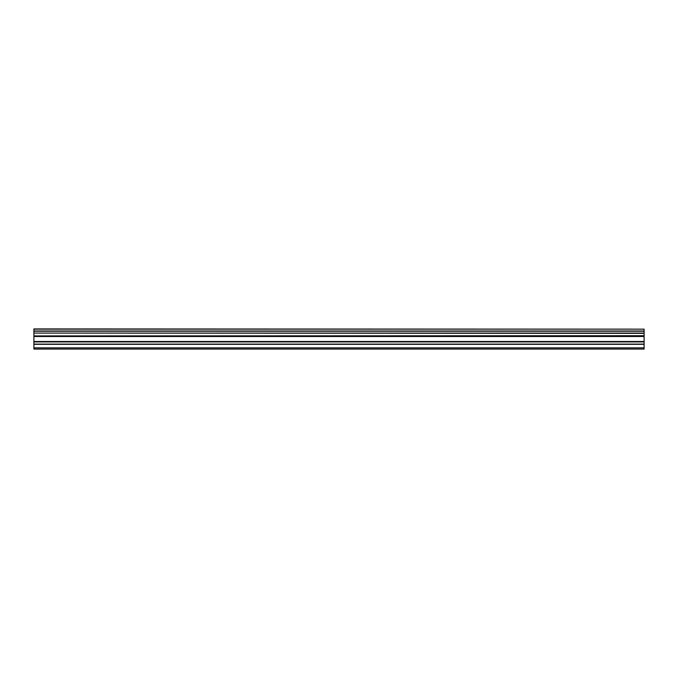 <?xml version="1.0" encoding="UTF-8"?>
<svg xmlns="http://www.w3.org/2000/svg" width="678" height="678" viewBox="0 0 678 678"><rect width="100%" height="100%" fill="white"/><g stroke="black" fill="none" stroke-linecap="round" stroke-linejoin="round"><path stroke-width="1.02" d="M33.9 333.093L33.9 331.228L644.1 331.228L644.1 333.093L33.9 333.093L644.1 333.339L644.1 335.712L33.9 335.907L644.1 335.712M33.9 333.339L33.9 335.712M33.9 349.068L644.1 349.068L644.1 344.102L33.9 344.102L33.9 349.068M33.9 335.907L33.9 344.102M33.9 329.144L644.1 329.144L33.9 328.932L33.9 331.228M644.1 335.907L644.1 344.102M644.1 329.144L644.1 330.991L33.9 330.991M33.9 347.848L644.1 347.848M33.9 344.314L644.1 344.314M33.9 341.924L644.1 341.924M644.1 341.492L33.9 341.492M33.9 336.508L644.1 336.508M33.9 336.076L644.1 336.076"/></g></svg>
